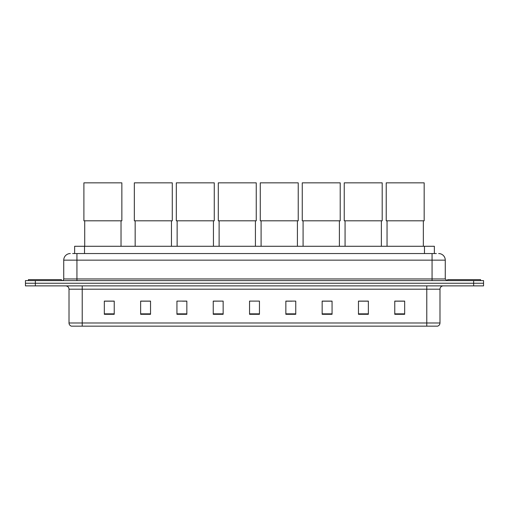 <?xml version="1.0" encoding="UTF-8"?>
<svg xmlns="http://www.w3.org/2000/svg" width="509" height="509" viewBox="0 0 509 509"><rect width="100%" height="100%" fill="white"/><g stroke="black" fill="none" stroke-linecap="round" stroke-linejoin="round"><path stroke-width="0.76" d="M74.632 253.546L74.632 246.28L434.368 246.28L434.368 253.546M72.8 253.546L436.353 253.546M72.647 253.546L76.935 253.546L76.935 260.144L63.733 260.144L63.733 278.957A1.648 1.648 0 0 1 62.085 280.605M70.337 253.546A6.598 6.598 0 0 0 63.733 260.144M438.663 253.546A6.598 6.598 0 0 1 445.267 260.144L445.267 278.957L446.915 280.605M35.35 280.605L25.45 280.605L25.45 283.246L35.35 283.246L25.45 283.246L25.45 285.886L35.35 285.886L35.35 283.246L473.65 283.246L35.35 283.246L35.35 280.605L473.65 280.605L473.65 283.246L483.55 283.246L473.65 283.246L473.65 285.886L35.35 285.886M473.65 285.886L483.55 285.886L483.55 280.605L473.65 280.605M439.986 322.986C439.891 324.564 439.102 325.62 437.606 326.154L426.784 326.154L426.784 322.986L439.986 322.986L439.986 289.188A3.302 3.302 0 0 1 443.282 285.886M426.784 326.154L71.394 326.154A3.302 3.302 0 0 1 69.014 322.986L69.014 289.188C68.823 287.184 67.722 286.083 65.718 285.886M404.668 314.301L404.668 301.099L394.768 301.099L394.768 314.301L404.668 314.301M368.363 314.301L368.363 301.099L358.463 301.099L358.463 314.301L368.363 314.301M332.059 314.301L332.059 301.099L322.159 301.099L322.159 314.301L332.059 314.301M295.754 314.301L295.754 301.099L285.854 301.099L285.854 314.301L295.754 314.301M114.232 314.301L114.232 301.099L104.332 301.099L104.332 314.301L114.232 314.301M150.537 314.301L150.537 301.099L140.637 301.099L140.637 314.301L150.537 314.301M186.841 314.301L186.841 301.099L176.941 301.099L176.941 314.301L186.841 314.301M223.146 314.301L223.146 301.099L213.246 301.099L213.246 314.301L223.146 314.301M259.45 314.301L259.45 301.099L249.55 301.099L249.55 314.301L259.45 314.301M223.146 301.099L213.246 301.169L223.146 301.099M182.585 301.169L186.841 301.169M285.854 301.169L291.962 301.169M249.55 301.169L249.976 301.169M150.537 301.169L140.637 301.169M114.232 301.169L104.332 301.169M332.059 301.169L322.159 301.169M368.363 301.169L358.463 301.169M404.668 301.169L394.768 301.169M61.424 280.605L61.424 279.619L28.421 279.619L28.421 280.605M84.723 220.804L84.723 246.28M121.027 220.804L121.027 246.28M83.902 182.846L121.855 182.846L121.855 220.804L83.902 220.804L83.902 182.846M135.159 220.804L135.159 246.28M171.463 220.804L171.463 246.28M134.331 182.846L172.284 182.846L172.284 220.804L134.331 220.804L134.331 182.846M177.138 220.804L177.138 246.28M213.443 220.804L213.443 246.28M176.311 182.846L214.27 182.846L214.27 220.804L176.311 220.804L176.311 182.846M219.118 220.804L219.118 246.28M255.423 220.804L255.423 246.28M218.297 182.846L256.25 182.846L256.25 220.804L218.297 220.804L218.297 182.846M261.098 220.804L261.098 246.28M297.409 220.804L297.409 246.28M260.277 182.846L298.229 182.846L298.229 220.804L260.277 220.804L260.277 182.846M303.084 220.804L303.084 246.28M339.388 220.804L339.388 246.28M302.257 182.846L340.209 182.846L340.209 220.804L302.257 220.804L302.257 182.846M345.064 220.804L345.064 246.28M381.368 220.804L381.368 246.28M344.237 182.846L382.195 182.846L382.195 220.804L344.237 220.804L344.237 182.846M387.044 220.804L387.044 246.28M423.348 220.804L423.348 246.28M386.223 182.846L424.175 182.846L424.175 220.804L386.223 220.804L386.223 182.846M480.579 280.605L480.579 279.619L447.576 279.619L447.576 280.605M84.532 253.546L84.532 246.28M424.468 253.546L424.468 246.28M76.935 280.605L76.935 278.957L445.267 278.957M63.733 278.957L76.935 278.957L76.935 260.144L432.065 260.144L432.065 280.605M445.267 260.144L432.065 260.144L432.065 253.546M426.784 285.886L426.784 289.188L69.014 289.188M439.986 289.188L426.784 289.188L426.784 322.986L82.216 322.986L82.216 326.154M69.014 322.986L82.216 322.986L82.216 285.886M259.45 313.843L249.55 313.843M223.146 313.843L213.246 313.843M186.841 313.843L176.941 313.843M150.537 313.843L140.637 313.843M114.232 313.843L104.332 313.843M295.754 313.843L285.854 313.843M332.059 313.843L322.159 313.843M368.363 313.843L358.463 313.843M404.668 313.843L394.768 313.843"/></g></svg>
